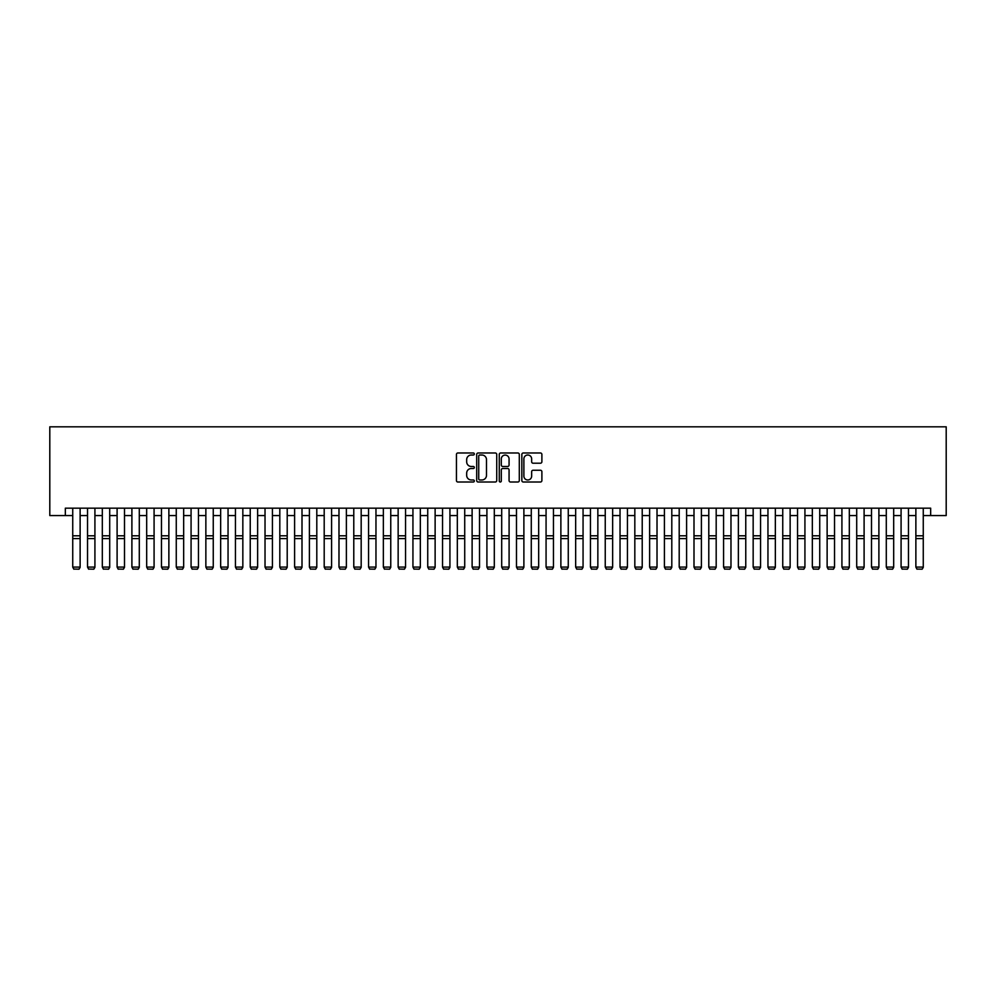 <?xml version="1.0" encoding="UTF-8"?>
<svg xmlns="http://www.w3.org/2000/svg" width="996" height="996" viewBox="0 0 996 996"><rect width="100%" height="100%" fill="white"/><g stroke="black" fill="none" stroke-linecap="round" stroke-linejoin="round"><path stroke-width="1.49" d="M474.333 453.989A1.021 1.021 0 0 0 473.312 452.981L457.886 452.981A1.457 1.457 0 0 0 456.442 454.425L456.442 480.558A1.457 1.457 0 0 0 457.886 482.014L473.312 482.014A1.021 1.021 0 0 0 474.333 480.993A1.021 1.021 0 0 0 473.312 479.985L471.32 479.985A4.644 4.644 0 0 1 466.676 475.341L466.676 473.162A4.644 4.644 0 0 1 471.32 468.506L473.312 468.506A1.021 1.021 0 0 0 474.333 467.498A1.021 1.021 0 0 0 473.312 466.477L471.32 466.477A4.644 4.644 0 0 1 466.676 461.833L466.676 459.654A4.644 4.644 0 0 1 471.32 455.01L473.312 455.01A1.021 1.021 0 0 0 474.333 453.989M540.43 463.215A1.457 1.457 0 0 0 541.886 461.758L541.886 454.425A1.457 1.457 0 0 0 540.43 452.981L523.298 452.981A1.457 1.457 0 0 0 521.854 454.425L521.854 480.558A1.457 1.457 0 0 0 523.298 482.014L540.43 482.014A1.457 1.457 0 0 0 541.886 480.558L541.886 471.706A1.457 1.457 0 0 0 540.43 470.249L533.097 470.249A1.457 1.457 0 0 0 531.652 471.706L531.652 476.1A3.884 3.884 0 0 1 527.768 479.985A3.884 3.884 0 0 1 523.884 476.1L523.884 458.895A3.884 3.884 0 0 1 527.768 455.01A3.884 3.884 0 0 1 531.652 458.895L531.652 461.758A1.457 1.457 0 0 0 533.097 463.215L540.43 463.215M65.338 515.567L65.338 508.172L930.662 508.172L930.662 515.567L946.2 515.567L946.2 426.811L49.8 426.811L49.8 515.567L72.733 515.567M496.73 454.425A1.457 1.457 0 0 0 495.273 452.981L478.142 452.981A1.457 1.457 0 0 0 476.698 454.425L476.698 480.558A1.457 1.457 0 0 0 478.142 482.014L495.273 482.014A1.457 1.457 0 0 0 496.73 480.558L496.73 454.425M500.727 452.981L517.858 452.981A1.457 1.457 0 0 1 519.302 454.425L519.302 480.558A1.457 1.457 0 0 1 517.858 482.014L510.525 482.014A1.457 1.457 0 0 1 509.068 480.558L509.068 469.963A1.457 1.457 0 0 0 507.624 468.506L502.756 468.506A1.457 1.457 0 0 0 501.299 469.963L501.299 480.993A1.021 1.021 0 0 1 500.291 482.014A1.021 1.021 0 0 1 499.27 480.993L499.27 454.425A1.457 1.457 0 0 1 500.727 452.981M80.128 515.567L87.523 515.567M94.919 515.567L102.314 515.567M109.709 515.567L117.105 515.567M124.5 515.567L131.895 515.567M139.291 515.567L146.686 515.567M154.081 515.567L161.476 515.567M168.872 515.567L176.267 515.567M183.662 515.567L191.07 515.567M198.465 515.567L205.861 515.567M213.256 515.567L220.651 515.567M228.047 515.567L235.442 515.567M242.837 515.567L250.233 515.567M257.628 515.567L265.023 515.567M272.418 515.567L279.814 515.567M287.209 515.567L294.604 515.567M302 515.567L309.395 515.567M316.803 515.567L324.198 515.567M331.593 515.567L338.989 515.567M346.384 515.567L353.779 515.567M361.175 515.567L368.57 515.567M375.965 515.567L383.36 515.567M390.756 515.567L398.151 515.567M405.546 515.567L412.942 515.567M420.337 515.567L427.732 515.567M435.128 515.567L442.535 515.567M449.931 515.567L457.326 515.567M464.721 515.567L472.116 515.567M479.512 515.567L486.907 515.567M494.302 515.567L501.698 515.567M509.093 515.567L516.488 515.567M523.884 515.567L531.279 515.567M538.674 515.567L546.069 515.567M553.465 515.567L560.873 515.567M568.268 515.567L575.663 515.567M583.058 515.567L590.454 515.567M597.849 515.567L605.244 515.567M612.64 515.567L620.035 515.567M627.43 515.567L634.826 515.567M642.221 515.567L649.616 515.567M657.011 515.567L664.407 515.567M671.802 515.567L679.197 515.567M686.605 515.567L694 515.567M701.396 515.567L708.791 515.567M716.186 515.567L723.582 515.567M730.977 515.567L738.372 515.567M745.767 515.567L753.163 515.567M760.558 515.567L767.953 515.567M775.349 515.567L782.744 515.567M790.139 515.567L797.535 515.567M804.93 515.567L812.338 515.567M819.733 515.567L827.128 515.567M834.524 515.567L841.919 515.567M849.314 515.567L856.709 515.567M864.105 515.567L871.5 515.567M878.895 515.567L886.291 515.567M893.686 515.567L901.081 515.567M908.477 515.567L915.872 515.567M923.267 515.567L930.662 515.567M479.736 455.01A1.021 1.021 0 0 0 478.727 456.019L478.727 478.964A1.021 1.021 0 0 0 479.736 479.985L481.852 479.985A4.644 4.644 0 0 0 486.496 475.341L486.496 459.654A4.644 4.644 0 0 0 481.852 455.01L479.736 455.01M509.068 458.969A3.884 3.884 0 0 0 505.184 455.085A3.884 3.884 0 0 0 501.299 458.969L501.299 465.02A1.457 1.457 0 0 0 502.756 466.477L507.624 466.477A1.457 1.457 0 0 0 509.068 465.02L509.068 458.969M80.128 508.172L80.128 567.346L79.02 569.189L73.841 569.077L79.02 569.189M73.841 569.189L72.733 567.085L80.128 567.085L79.02 569.077M72.733 508.172L72.733 567.085L73.841 569.077M94.919 508.172L94.919 567.346L93.811 569.189L88.632 569.077L93.811 569.189M88.632 569.189L87.523 567.085L94.919 567.085L93.811 569.077M87.523 508.172L87.523 567.085L88.632 569.077M109.709 508.172L109.709 567.346L108.601 569.189L103.422 569.077L108.601 569.189M103.422 569.189L102.314 567.085L109.709 567.085L108.601 569.077M102.314 508.172L102.314 567.085L103.422 569.077M124.5 508.172L124.5 567.346L123.392 569.189L118.213 569.077L123.392 569.189M118.213 569.189L117.105 567.085L124.5 567.085L123.392 569.077M117.105 508.172L117.105 567.085L118.213 569.077M139.291 508.172L139.291 567.346L138.183 569.189L133.003 569.077L138.183 569.189M133.003 569.189L131.895 567.085L139.291 567.085L138.183 569.077M131.895 508.172L131.895 567.085L133.003 569.077M154.081 508.172L154.081 567.346L152.973 569.189L147.794 569.077L152.973 569.189M147.794 569.189L146.686 567.085L154.081 567.085L152.973 569.077M146.686 508.172L146.686 567.085L147.794 569.077M168.872 508.172L168.872 567.346L167.764 569.189L162.585 569.077L167.764 569.189M162.585 569.189L161.476 567.085L168.872 567.085L167.764 569.077M161.476 508.172L161.476 567.085L162.585 569.077M183.662 508.172L183.662 567.346L182.554 569.189L177.388 569.077L182.554 569.189M177.388 569.189L176.267 567.085L183.662 567.085L182.554 569.077M176.267 508.172L176.267 567.085L177.388 569.077M198.465 508.172L198.465 567.346L197.345 569.189L192.178 569.077L197.345 569.189M192.178 569.189L191.07 567.085L198.465 567.085L197.345 569.077M191.07 508.172L191.07 567.085L192.178 569.077M213.256 508.172L213.256 567.346L212.148 569.189L206.969 569.077L212.148 569.189M206.969 569.189L205.861 567.085L213.256 567.085L212.148 569.077M205.861 508.172L205.861 567.085L206.969 569.077M228.047 508.172L228.047 567.346L226.939 569.189L221.759 569.077L226.939 569.189M221.759 569.189L220.651 567.085L228.047 567.085L226.939 569.077M220.651 508.172L220.651 567.085L221.759 569.077M242.837 508.172L242.837 567.346L241.729 569.189L236.55 569.077L241.729 569.189M236.55 569.189L235.442 567.085L242.837 567.085L241.729 569.077M235.442 508.172L235.442 567.085L236.55 569.077M257.628 508.172L257.628 567.346L256.52 569.189L251.341 569.077L256.52 569.189M251.341 569.189L250.233 567.085L257.628 567.085L256.52 569.077M250.233 508.172L250.233 567.085L251.341 569.077M272.418 508.172L272.418 567.346L271.31 569.189L266.131 569.077L271.31 569.189M266.131 569.189L265.023 567.085L272.418 567.085L271.31 569.077M265.023 508.172L265.023 567.085L266.131 569.077M287.209 508.172L287.209 567.346L286.101 569.189L280.922 569.077L286.101 569.189M280.922 569.189L279.814 567.085L287.209 567.085L286.101 569.077M279.814 508.172L279.814 567.085L280.922 569.077M302 508.172L302 567.346L300.892 569.189L295.712 569.077L300.892 569.189M295.712 569.189L294.604 567.085L302 567.085L300.892 569.077M294.604 508.172L294.604 567.085L295.712 569.077M316.803 508.172L316.803 567.346L315.682 569.189L310.515 569.077L315.682 569.189M310.515 569.189L309.395 567.085L316.803 567.085L315.682 569.077M309.395 508.172L309.395 567.085L310.515 569.077M331.593 508.172L331.593 567.346L330.485 569.189L325.306 569.077L330.485 569.189M325.306 569.189L324.198 567.085L331.593 567.085L330.485 569.077M324.198 508.172L324.198 567.085L325.306 569.077M346.384 508.172L346.384 567.346L345.276 569.189L340.097 569.077L345.276 569.189M340.097 569.189L338.989 567.085L346.384 567.085L345.276 569.077M338.989 508.172L338.989 567.085L340.097 569.077M361.175 508.172L361.175 567.346L360.066 569.189L354.887 569.077L360.066 569.189M354.887 569.189L353.779 567.085L361.175 567.085L360.066 569.077M353.779 508.172L353.779 567.085L354.887 569.077M375.965 508.172L375.965 567.346L374.857 569.189L369.678 569.077L374.857 569.189M369.678 569.189L368.57 567.085L375.965 567.085L374.857 569.077M368.57 508.172L368.57 567.085L369.678 569.077M390.756 508.172L390.756 567.346L389.648 569.189L384.468 569.077L389.648 569.189M384.468 569.189L383.36 567.085L390.756 567.085L389.648 569.077M383.36 508.172L383.36 567.085L384.468 569.077M405.546 508.172L405.546 567.346L404.438 569.189L399.259 569.077L404.438 569.189M399.259 569.189L398.151 567.085L405.546 567.085L404.438 569.077M398.151 508.172L398.151 567.085L399.259 569.077M420.337 508.172L420.337 567.346L419.229 569.189L414.05 569.077L419.229 569.189M414.05 569.189L412.942 567.085L420.337 567.085L419.229 569.077M412.942 508.172L412.942 567.085L414.05 569.077M435.128 508.172L435.128 567.346L434.019 569.189L428.853 569.077L434.019 569.189M428.853 569.189L427.732 567.085L435.128 567.085L434.019 569.077M427.732 508.172L427.732 567.085L428.853 569.077M449.931 508.172L449.931 567.346L448.823 569.189L443.643 569.077L448.823 569.189M443.643 569.189L442.535 567.085L449.931 567.085L448.823 569.077M442.535 508.172L442.535 567.085L443.643 569.077M464.721 508.172L464.721 567.346L463.613 569.189L458.434 569.077L463.613 569.189M458.434 569.189L457.326 567.085L464.721 567.085L463.613 569.077M457.326 508.172L457.326 567.085L458.434 569.077M479.512 508.172L479.512 567.346L478.404 569.189L473.225 569.077L478.404 569.189M473.225 569.189L472.116 567.085L479.512 567.085L478.404 569.077M472.116 508.172L472.116 567.085L473.225 569.077M494.302 508.172L494.302 567.346L493.194 569.189L488.015 569.077L493.194 569.189M488.015 569.189L486.907 567.085L494.302 567.085L493.194 569.077M486.907 508.172L486.907 567.085L488.015 569.077M509.093 508.172L509.093 567.346L507.985 569.189L502.806 569.077L507.985 569.189M502.806 569.189L501.698 567.085L509.093 567.085L507.985 569.077M501.698 508.172L501.698 567.085L502.806 569.077M523.884 508.172L523.884 567.346L522.775 569.189L517.596 569.077L522.775 569.189M517.596 569.189L516.488 567.085L523.884 567.085L522.775 569.077M516.488 508.172L516.488 567.085L517.596 569.077M538.674 508.172L538.674 567.346L537.566 569.189L532.387 569.077L537.566 569.189M532.387 569.189L531.279 567.085L538.674 567.085L537.566 569.077M531.279 508.172L531.279 567.085L532.387 569.077M553.465 508.172L553.465 567.346L552.357 569.189L547.178 569.077L552.357 569.189M547.178 569.189L546.069 567.085L553.465 567.085L552.357 569.077M546.069 508.172L546.069 567.085L547.178 569.077M568.268 508.172L568.268 567.346L567.147 569.189L561.981 569.077L567.147 569.189M561.981 569.189L560.873 567.085L568.268 567.085L567.147 569.077M560.873 508.172L560.873 567.085L561.981 569.077M583.058 508.172L583.058 567.346L581.95 569.189L576.771 569.077L581.95 569.189M576.771 569.189L575.663 567.085L583.058 567.085L581.95 569.077M575.663 508.172L575.663 567.085L576.771 569.077M597.849 508.172L597.849 567.346L596.741 569.189L591.562 569.077L596.741 569.189M591.562 569.189L590.454 567.085L597.849 567.085L596.741 569.077M590.454 508.172L590.454 567.085L591.562 569.077M612.64 508.172L612.64 567.346L611.532 569.189L606.352 569.077L611.532 569.189M606.352 569.189L605.244 567.085L612.64 567.085L611.532 569.077M605.244 508.172L605.244 567.085L606.352 569.077M627.43 508.172L627.43 567.346L626.322 569.189L621.143 569.077L626.322 569.189M621.143 569.189L620.035 567.085L627.43 567.085L626.322 569.077M620.035 508.172L620.035 567.085L621.143 569.077M642.221 508.172L642.221 567.346L641.113 569.189L635.934 569.077L641.113 569.189M635.934 569.189L634.826 567.085L642.221 567.085L641.113 569.077M634.826 508.172L634.826 567.085L635.934 569.077M657.011 508.172L657.011 567.346L655.903 569.189L650.724 569.077L655.903 569.189M650.724 569.189L649.616 567.085L657.011 567.085L655.903 569.077M649.616 508.172L649.616 567.085L650.724 569.077M671.802 508.172L671.802 567.346L670.694 569.189L665.515 569.077L670.694 569.189M665.515 569.189L664.407 567.085L671.802 567.085L670.694 569.077M664.407 508.172L664.407 567.085L665.515 569.077M686.605 508.172L686.605 567.346L685.485 569.189L680.318 569.077L685.485 569.189M680.318 569.189L679.197 567.085L686.605 567.085L685.485 569.077M679.197 508.172L679.197 567.085L680.318 569.077M701.396 508.172L701.396 567.346L700.288 569.189L695.108 569.077L700.288 569.189M695.108 569.189L694 567.085L701.396 567.085L700.288 569.077M694 508.172L694 567.085L695.108 569.077M716.186 508.172L716.186 567.346L715.078 569.189L709.899 569.077L715.078 569.189M709.899 569.189L708.791 567.085L716.186 567.085L715.078 569.077M708.791 508.172L708.791 567.085L709.899 569.077M730.977 508.172L730.977 567.346L729.869 569.189L724.69 569.077L729.869 569.189M724.69 569.189L723.582 567.085L730.977 567.085L729.869 569.077M723.582 508.172L723.582 567.085L724.69 569.077M745.767 508.172L745.767 567.346L744.659 569.189L739.48 569.077L744.659 569.189M739.48 569.189L738.372 567.085L745.767 567.085L744.659 569.077M738.372 508.172L738.372 567.085L739.48 569.077M760.558 508.172L760.558 567.346L759.45 569.189L754.271 569.077L759.45 569.189M754.271 569.189L753.163 567.085L760.558 567.085L759.45 569.077M753.163 508.172L753.163 567.085L754.271 569.077M775.349 508.172L775.349 567.346L774.241 569.189L769.061 569.077L774.241 569.189M769.061 569.189L767.953 567.085L775.349 567.085L774.241 569.077M767.953 508.172L767.953 567.085L769.061 569.077M790.139 508.172L790.139 567.346L789.031 569.189L783.852 569.077L789.031 569.189M783.852 569.189L782.744 567.085L790.139 567.085L789.031 569.077M782.744 508.172L782.744 567.085L783.852 569.077M804.93 508.172L804.93 567.346L803.822 569.189L798.655 569.077L803.822 569.189M798.655 569.189L797.535 567.085L804.93 567.085L803.822 569.077M797.535 508.172L797.535 567.085L798.655 569.077M819.733 508.172L819.733 567.346L818.612 569.189L813.446 569.077L818.612 569.189M813.446 569.189L812.338 567.085L819.733 567.085L818.612 569.077M812.338 508.172L812.338 567.085L813.446 569.077M834.524 508.172L834.524 567.346L833.415 569.189L828.236 569.077L833.415 569.189M828.236 569.189L827.128 567.085L834.524 567.085L833.415 569.077M827.128 508.172L827.128 567.085L828.236 569.077M849.314 508.172L849.314 567.346L848.206 569.189L843.027 569.077L848.206 569.189M843.027 569.189L841.919 567.085L849.314 567.085L848.206 569.077M841.919 508.172L841.919 567.085L843.027 569.077M864.105 508.172L864.105 567.346L862.997 569.189L857.817 569.077L862.997 569.189M857.817 569.189L856.709 567.085L864.105 567.085L862.997 569.077M856.709 508.172L856.709 567.085L857.817 569.077M878.895 508.172L878.895 567.346L877.787 569.189L872.608 569.077L877.787 569.189M872.608 569.189L871.5 567.085L878.895 567.085L877.787 569.077M871.5 508.172L871.5 567.085L872.608 569.077M893.686 508.172L893.686 567.346L892.578 569.189L887.399 569.077L892.578 569.189M887.399 569.189L886.291 567.085L893.686 567.085L892.578 569.077M886.291 508.172L886.291 567.085L887.399 569.077M908.477 508.172L908.477 567.346L907.368 569.189L902.189 569.077L907.368 569.189M902.189 569.189L901.081 567.085L908.477 567.085L907.368 569.077M901.081 508.172L901.081 567.085L902.189 569.077M923.267 508.172L923.267 567.346L922.159 569.189L916.98 569.077L922.159 569.189M916.98 569.189L915.872 567.085L923.267 567.085L922.159 569.077M915.872 508.172L915.872 567.085L916.98 569.077M80.128 535.786L72.733 535.786M80.128 538.587L72.733 538.587M94.919 535.786L87.523 535.786M94.919 538.587L87.523 538.587M109.709 535.786L102.314 535.786M109.709 538.587L102.314 538.587M124.5 535.786L117.105 535.786M124.5 538.587L117.105 538.587M139.291 535.786L131.895 535.786M139.291 538.587L131.895 538.587M154.081 535.786L146.686 535.786M154.081 538.587L146.686 538.587M168.872 535.786L161.476 535.786M168.872 538.587L161.476 538.587M183.662 535.786L176.267 535.786M183.662 538.587L176.267 538.587M198.465 535.786L191.07 535.786M198.465 538.587L191.07 538.587M213.256 535.786L205.861 535.786M213.256 538.587L205.861 538.587M228.047 535.786L220.651 535.786M228.047 538.587L220.651 538.587M242.837 535.786L235.442 535.786M242.837 538.587L235.442 538.587M257.628 535.786L250.233 535.786M257.628 538.587L250.233 538.587M272.418 535.786L265.023 535.786M272.418 538.587L265.023 538.587M287.209 535.786L279.814 535.786M287.209 538.587L279.814 538.587M302 535.786L294.604 535.786M302 538.587L294.604 538.587M316.803 535.786L309.395 535.786M316.803 538.587L309.395 538.587M331.593 535.786L324.198 535.786M331.593 538.587L324.198 538.587M346.384 535.786L338.989 535.786M346.384 538.587L338.989 538.587M361.175 535.786L353.779 535.786M361.175 538.587L353.779 538.587M375.965 535.786L368.57 535.786M375.965 538.587L368.57 538.587M390.756 535.786L383.36 535.786M390.756 538.587L383.36 538.587M405.546 535.786L398.151 535.786M405.546 538.587L398.151 538.587M420.337 535.786L412.942 535.786M420.337 538.587L412.942 538.587M435.128 535.786L427.732 535.786M435.128 538.587L427.732 538.587M449.931 535.786L442.535 535.786M449.931 538.587L442.535 538.587M464.721 535.786L457.326 535.786M464.721 538.587L457.326 538.587M479.512 535.786L472.116 535.786M479.512 538.587L472.116 538.587M494.302 535.786L486.907 535.786M494.302 538.587L486.907 538.587M509.093 535.786L501.698 535.786M509.093 538.587L501.698 538.587M523.884 535.786L516.488 535.786M523.884 538.587L516.488 538.587M538.674 535.786L531.279 535.786M538.674 538.587L531.279 538.587M553.465 535.786L546.069 535.786M553.465 538.587L546.069 538.587M568.268 535.786L560.873 535.786M568.268 538.587L560.873 538.587M583.058 535.786L575.663 535.786M583.058 538.587L575.663 538.587M597.849 535.786L590.454 535.786M597.849 538.587L590.454 538.587M612.64 535.786L605.244 535.786M612.64 538.587L605.244 538.587M627.43 535.786L620.035 535.786M627.43 538.587L620.035 538.587M642.221 535.786L634.826 535.786M642.221 538.587L634.826 538.587M657.011 535.786L649.616 535.786M657.011 538.587L649.616 538.587M671.802 535.786L664.407 535.786M671.802 538.587L664.407 538.587M686.605 535.786L679.197 535.786M686.605 538.587L679.197 538.587M701.396 535.786L694 535.786M701.396 538.587L694 538.587M716.186 535.786L708.791 535.786M716.186 538.587L708.791 538.587M730.977 535.786L723.582 535.786M730.977 538.587L723.582 538.587M745.767 535.786L738.372 535.786M745.767 538.587L738.372 538.587M760.558 535.786L753.163 535.786M760.558 538.587L753.163 538.587M775.349 535.786L767.953 535.786M775.349 538.587L767.953 538.587M790.139 535.786L782.744 535.786M790.139 538.587L782.744 538.587M804.93 535.786L797.535 535.786M804.93 538.587L797.535 538.587M819.733 535.786L812.338 535.786M819.733 538.587L812.338 538.587M834.524 535.786L827.128 535.786M834.524 538.587L827.128 538.587M849.314 535.786L841.919 535.786M849.314 538.587L841.919 538.587M864.105 535.786L856.709 535.786M864.105 538.587L856.709 538.587M878.895 535.786L871.5 535.786M878.895 538.587L871.5 538.587M893.686 535.786L886.291 535.786M893.686 538.587L886.291 538.587M908.477 535.786L901.081 535.786M908.477 538.587L901.081 538.587M923.267 535.786L915.872 535.786M923.267 538.587L915.872 538.587"/></g></svg>
